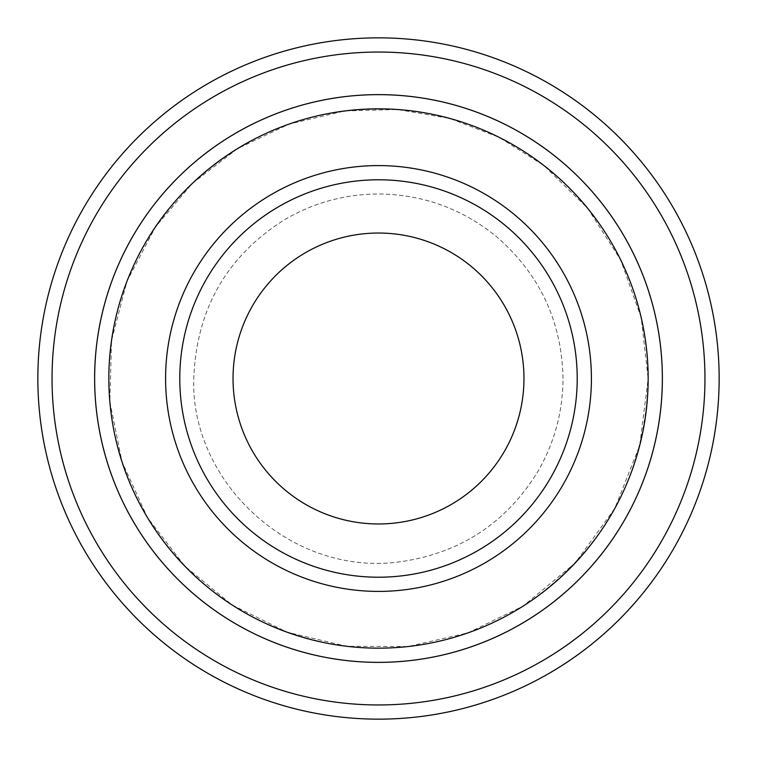 <?xml version="1.0" encoding="UTF-8"?>
<svg xmlns="http://www.w3.org/2000/svg" width="757" height="757" viewBox="0 0 757 757"><rect width="100%" height="100%" fill="white"/><g stroke="black" fill="none" stroke-linecap="round" stroke-linejoin="round"><path stroke-width="0.57" stroke-dasharray="3.79 2.84" d="M577.212 378.5A198.713 198.713 0 0 0 378.5 179.787A198.713 198.713 0 0 0 179.787 378.5A198.713 198.713 0 0 0 378.5 577.212A198.713 198.713 0 0 0 577.212 378.5A198.713 198.713 0 0 1 279.144 550.594A198.713 198.713 0 0 1 279.144 206.406A198.713 198.713 0 0 1 577.212 378.5A198.713 198.713 0 0 0 378.5 179.787A198.713 198.713 0 0 0 179.787 378.5A198.713 198.713 0 0 0 378.5 577.212A198.713 198.713 0 0 0 577.212 378.5A198.713 198.713 0 0 1 279.144 550.594A198.713 198.713 0 0 1 279.144 206.406A198.713 198.713 0 0 1 577.212 378.5M662.356 378.5A283.856 283.856 0 0 0 378.5 94.644A283.856 283.856 0 0 0 94.644 378.5A283.856 283.856 0 0 0 378.5 662.356A283.856 283.856 0 0 0 662.356 378.5A283.856 283.856 0 0 1 236.572 624.326A283.856 283.856 0 0 1 236.572 132.674A283.856 283.856 0 0 1 662.356 378.5A283.875 283.875 0 0 1 236.562 624.345A283.875 283.875 0 0 1 236.562 132.655A283.875 283.875 0 0 1 662.375 378.5A283.856 283.856 0 0 1 236.572 624.326A283.856 283.856 0 0 1 236.572 132.674A283.856 283.856 0 0 1 662.356 378.5A283.856 283.856 0 0 1 236.572 624.326A283.856 283.856 0 0 1 236.572 132.674A283.856 283.856 0 0 1 662.356 378.5A283.875 283.875 0 0 1 236.562 624.345A283.875 283.875 0 0 1 236.562 132.655A283.875 283.875 0 0 1 662.375 378.5M648.162 378.5A269.662 269.662 0 0 1 243.669 612.034A269.662 269.662 0 0 1 243.669 144.965A269.662 269.662 0 0 1 648.162 378.5L641.198 317.609L620.664 259.859L587.631 208.251L543.781 165.423L499.033 137.272L449.658 118.395L397.548 109.51L344.7 110.957L289.146 124.063L237.603 148.571L192.363 183.374L155.459 226.92L126.996 281.207L111.525 340.508L109.841 401.768L122.028 461.836L147.473 517.589L184.84 566.17L232.219 605.042L287.149 632.227L346.81 646.298L408.089 646.535L467.845 632.937L522.992 606.187L575.083 563.094L614.816 508.411L639.693 445.57L648.172 378.5C646.705 297.984 616.264 230.554 556.84 176.211C512.839 138.011 461.846 115.944 403.878 110.011C316.965 103.756 242.969 131.718 181.907 193.887C102.678 275.803 85.796 409.367 142.174 508.42C185.853 583.827 250.567 629.304 336.316 644.86C406.405 655.023 470.996 640.583 530.08 601.55C606.281 546.696 645.645 472.349 648.181 378.5M704.956 378.5A326.456 326.456 0 0 1 215.272 661.221A326.456 326.456 0 0 1 215.272 95.779A326.456 326.456 0 0 1 704.956 378.5M719.15 378.5A340.65 340.65 0 0 1 208.175 673.512A340.65 340.65 0 0 1 208.175 83.488A340.65 340.65 0 0 1 719.15 378.5M179.787 378.5A198.713 198.713 0 0 0 477.856 550.594A198.713 198.713 0 0 0 477.856 206.406A198.713 198.713 0 0 0 179.787 378.5A198.713 198.713 0 0 0 477.856 550.594A198.713 198.713 0 0 0 477.856 206.406A198.713 198.713 0 0 0 179.787 378.5M563.019 378.5C561.855 321.167 539.552 273.769 496.119 236.326C461.827 208.544 422.624 194.426 378.5 193.981C344.889 194.142 313.587 202.706 284.575 219.681C228.292 255.241 198.126 306.254 194.076 372.699C186.449 478.433 289.988 578.348 401.626 561.562C460.597 552.771 505.827 523.059 537.319 472.425C554.294 443.413 562.858 412.111 563.019 378.5C561.855 321.167 539.552 273.769 496.119 236.326C461.827 208.544 422.624 194.426 378.5 193.981C344.889 194.142 313.587 202.706 284.575 219.681C228.292 255.241 198.126 306.254 194.076 372.699C186.449 478.433 289.988 578.348 401.626 561.562C460.597 552.771 505.827 523.059 537.319 472.425C554.294 443.413 562.858 412.111 563.019 378.5"/><path stroke-width="1.14" d="M108.838 378.5A269.662 269.662 0 0 0 513.331 612.034A269.662 269.662 0 0 0 513.331 144.965A269.662 269.662 0 0 0 108.838 378.5M94.644 378.5A283.856 283.856 0 0 0 378.5 662.356A283.856 283.856 0 0 0 662.356 378.5A283.856 283.856 0 0 0 378.5 94.644A283.856 283.856 0 0 0 94.644 378.5M577.212 378.5A198.713 198.713 0 0 1 279.144 550.594A198.713 198.713 0 0 1 279.144 206.406A198.713 198.713 0 0 1 577.212 378.5M523.967 378.5A145.467 145.467 0 0 1 305.762 504.474A145.467 145.467 0 0 1 305.762 252.526A145.467 145.467 0 0 1 523.967 378.5M52.044 378.5A326.456 326.456 0 0 0 541.728 661.221A326.456 326.456 0 0 0 541.728 95.779A326.456 326.456 0 0 0 52.044 378.5M662.375 378.5A283.875 283.875 0 0 1 236.562 624.345A283.875 283.875 0 0 1 236.562 132.655A283.875 283.875 0 0 1 662.375 378.5M719.15 378.5A340.65 340.65 0 0 0 378.5 37.85A340.65 340.65 0 0 0 37.85 378.5A340.65 340.65 0 0 0 378.5 719.15A340.65 340.65 0 0 0 719.15 378.5M165.594 378.5A212.906 212.906 0 0 0 484.953 562.886A212.906 212.906 0 0 0 484.953 194.114A212.906 212.906 0 0 0 165.594 378.5"/></g></svg>
